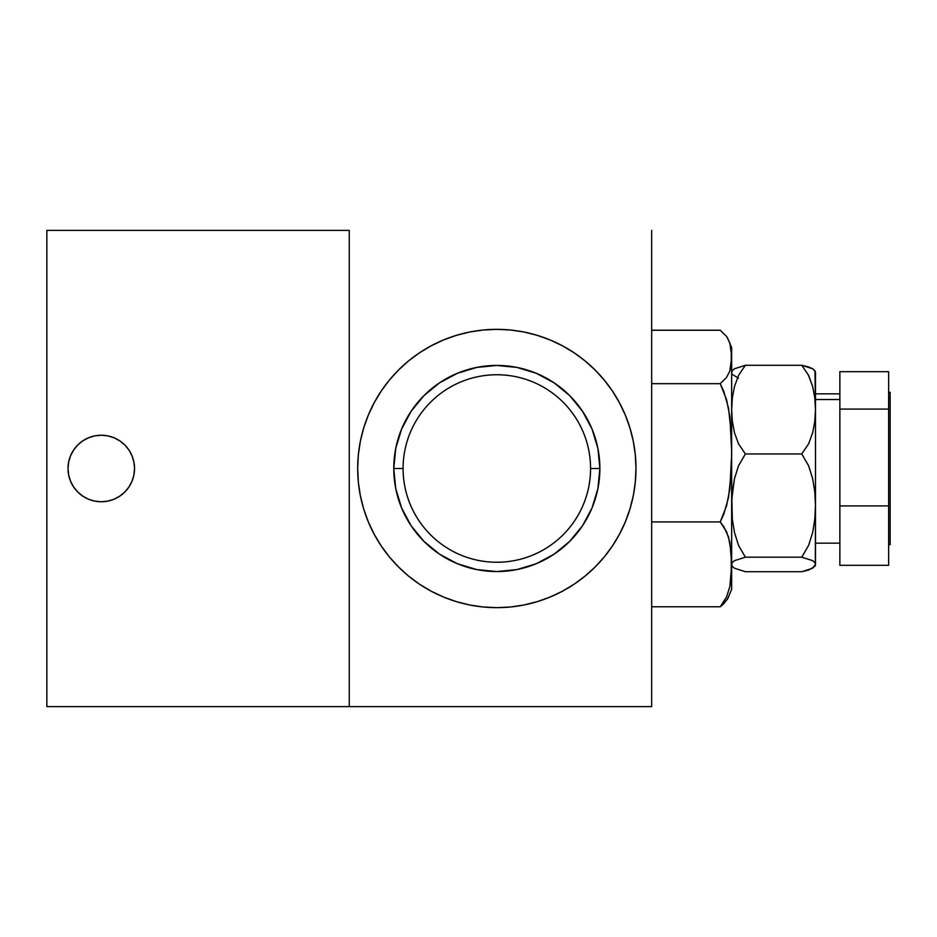 <?xml version="1.0" encoding="UTF-8"?>
<svg xmlns="http://www.w3.org/2000/svg" width="937" height="937" viewBox="0 0 937 937"><rect width="100%" height="100%" fill="white"/><g stroke="black" fill="none" stroke-linecap="round" stroke-linejoin="round"><path stroke-width="1.41" d="M357.676 468.5A139.156 139.156 0 0 1 496.821 329.344A139.156 139.156 0 0 1 635.977 468.5L635.309 454.855L633.307 441.35L629.992 428.104L625.389 415.243L619.544 402.898L612.529 391.186L604.388 380.223L595.218 370.103L585.11 360.932L574.135 352.792L562.423 345.776L550.078 339.944L537.217 335.341L523.97 332.014L510.466 330.011L496.821 329.344L483.187 330.011L469.683 332.014L456.436 335.341L443.576 339.944L431.231 345.776L419.518 352.792L408.544 360.932L398.424 370.103L389.253 380.223L381.125 391.186L374.109 402.898L368.264 415.243L363.661 428.104L360.347 441.35L358.344 454.855L357.676 468.5L358.344 482.145L360.347 495.65L363.661 508.896L368.264 521.757L374.109 534.102L381.125 545.814L389.253 556.777L398.424 566.897L408.544 576.068L419.518 584.208L431.231 591.224L443.576 597.056L456.436 601.659L469.683 604.986L483.187 606.989L496.821 607.656L510.466 606.989L523.97 604.986L537.217 601.659L550.078 597.056L562.423 591.224L574.135 584.208L585.11 576.068L595.218 566.897L604.388 556.777L612.529 545.814L619.544 534.102L625.389 521.757L629.992 508.896L633.307 495.65L635.309 482.145L635.977 468.5A139.156 139.156 0 0 1 496.821 607.656A139.156 139.156 0 0 1 357.676 468.5M590.568 468.5A93.747 93.747 0 0 0 496.821 374.753A93.747 93.747 0 0 0 403.086 468.5L393.763 468.5A103.058 103.058 0 0 1 496.821 365.442A103.058 103.058 0 0 1 599.879 468.5L590.568 468.5A93.747 93.747 0 0 1 496.821 562.247A93.747 93.747 0 0 1 403.086 468.5A93.747 93.747 0 0 1 496.821 374.753A93.747 93.747 0 0 1 590.568 468.5L599.879 468.5A103.058 103.058 0 0 1 496.821 571.558A103.058 103.058 0 0 1 393.763 468.5L403.086 468.5A93.747 93.747 0 0 0 496.821 562.247A93.747 93.747 0 0 0 590.568 468.5M68.014 468.5A33.263 33.263 0 0 1 101.278 435.236A33.263 33.263 0 0 1 134.541 468.5L133.909 462.011L132.012 455.769L128.943 450.018L124.808 444.981L119.76 440.847L114.009 437.766L107.767 435.869L101.278 435.236L94.789 435.869L88.558 437.766L82.807 440.847L77.759 444.981L73.625 450.018L70.556 455.769L68.659 462.011L68.014 468.5L68.659 474.989L70.556 481.231L73.625 486.982L77.759 492.019L82.807 496.153L88.558 499.234L94.789 501.131L101.278 501.763L107.767 501.131L114.009 499.234L119.76 496.153L124.808 492.019L128.943 486.982L132.012 481.231L133.909 474.989L134.541 468.5A33.263 33.263 0 0 1 101.278 501.763A33.263 33.263 0 0 1 68.014 468.5M349.255 230.385L349.255 706.615L46.85 706.615L46.85 230.385L46.85 706.615L349.255 706.615L349.255 230.385L46.85 230.385L349.255 230.385M70.556 455.769L73.625 450.018M101.278 435.236L105.483 435.506M124.808 444.981L128.943 450.018M132.012 481.231L128.943 486.982M101.278 501.763L94.789 501.131M651.66 706.615L651.66 230.385L651.66 706.615L349.255 706.615L651.66 706.615M368.264 521.757L369.155 523.853M443.576 597.056L456.436 601.659M625.389 415.243L624.499 413.147M550.078 339.944L537.217 335.341M393.763 468.5L395.742 448.39L401.61 429.064L411.132 411.249L423.957 395.625L439.57 382.811L457.385 373.289L476.722 367.421L496.821 365.442L516.931 367.421L536.269 373.289L554.083 382.811L569.696 395.625L582.521 411.249L592.043 429.064L597.9 448.39L599.879 468.5L597.9 488.61L592.043 507.936L582.521 525.751L569.696 541.375L554.083 554.189L536.269 563.711L516.931 569.579L496.821 571.558L476.722 569.579L457.385 563.711L439.57 554.189L423.957 541.375L411.132 525.751L401.61 507.936L395.742 488.61L393.763 468.5M815.483 399.525L839.857 399.525L815.483 399.525M888.627 398.12L890.15 398.12L890.15 392.298L890.15 544.702L890.15 398.12L888.627 398.12M814.815 566.335L808.678 570.036L801.767 571.722L812.719 568.209L815.483 564.449L814.815 562.551L812.695 560.666L801.767 557.175L808.678 545.24L812.719 532.251L814.815 518.993L815.483 505.57L815.319 565.398M731.656 409.621L732.324 421.193L731.656 409.621L732.324 398.096L734.421 386.7L738.473 375.538L745.372 365.278L801.767 365.278L812.719 368.791L815.319 371.602M814.979 370.9L815.483 409.621L814.815 398.049L812.695 386.594L808.198 374.589M888.627 371.673L888.627 565.327L839.857 565.327L888.627 565.327L888.627 505.91L839.857 505.91L888.627 505.91L888.627 409.082L839.857 409.082L888.627 409.082L888.627 371.673L839.857 371.673L888.627 371.673M839.857 565.327L839.857 371.673L839.857 565.327M815.483 372.563L815.483 564.449L814.815 562.551L812.695 560.666L801.767 557.175L745.372 557.175L734.421 560.689L732.324 562.551L731.656 564.449L732.324 566.346L734.444 568.22L745.372 571.722L734.444 568.22L732.324 566.346L731.656 564.449L732.324 562.551L734.421 560.689L745.372 557.175L738.497 545.311L745.372 557.175L801.767 557.175L808.678 545.24L812.719 532.251L814.815 518.993L815.483 505.57L814.815 492.101L812.695 478.772L808.643 465.83L801.767 453.965L808.678 443.705L812.719 432.543L814.815 421.146L815.483 409.621L815.483 505.57L814.815 492.101L812.695 478.772L808.643 465.83L801.767 453.965L745.372 453.965L738.473 465.888L734.421 478.889L731.82 498.835L732.324 519.028L734.444 532.368L738.497 545.311L734.444 532.368L732.324 519.028L731.656 505.57L732.324 492.148L734.421 478.889L738.473 465.888L745.372 453.965L738.497 443.763L745.372 453.965L801.767 453.965L808.678 443.705L812.719 432.543L814.815 421.146L815.483 409.621L814.815 398.049L812.695 386.594L808.643 375.479L801.767 365.278L745.372 365.278L734.444 368.78L732.324 370.654L731.656 372.551L732.324 374.449L731.656 372.551M720.237 330.234L651.66 330.234L720.237 330.234L726.55 336.418L720.237 330.234M731.656 589.291L731.656 565.515L731.656 589.291L727.452 599.247L720.237 606.766L726.55 596.939L729.853 586.574L731.656 565.515L731.656 347.709L731.656 356.201L729.853 342.93L726.55 336.418L729.853 342.93L731.258 349.56L731.258 364.317L729.853 370.935L726.55 377.459L720.237 383.655L651.66 383.655L720.237 383.655L726.55 377.459L729.853 370.935L731.656 357.676L731.656 450.884L729.853 416.532L726.55 399.654L720.237 383.655L723.821 391.479L728.506 408.04L731.258 433.679L731.656 450.884L731.258 471.873L728.506 497.524L723.832 514.073L720.237 521.921L651.66 521.921L720.237 521.921L726.55 505.898L729.853 489.009L731.656 454.691L731.656 563.172L729.853 542.101L726.55 531.736L720.237 521.921L723.821 526.723L728.506 536.889L731.258 552.619L731.258 576.056L729.853 586.574L726.55 596.939L720.237 606.766L651.66 606.766L720.237 606.766L723.821 603.744L728.506 597.349M738.473 378.138L732.324 374.449L738.473 378.138M731.82 565.398L732.324 566.346M732.324 421.193L734.444 432.648L738.497 443.763L734.444 432.648L732.324 421.193M801.767 571.722L745.372 571.722L801.767 571.722M815.003 370.935L812.719 368.791L808.678 366.964L801.767 365.278M815.483 393.833L839.857 393.833M888.627 392.298L890.15 392.298M814.979 566.1L815.483 565.269M888.627 544.702L890.15 544.702M815.483 543.167L839.857 543.167M731.656 347.709L727.452 337.753M732.16 566.1L731.656 565.269"/></g></svg>
